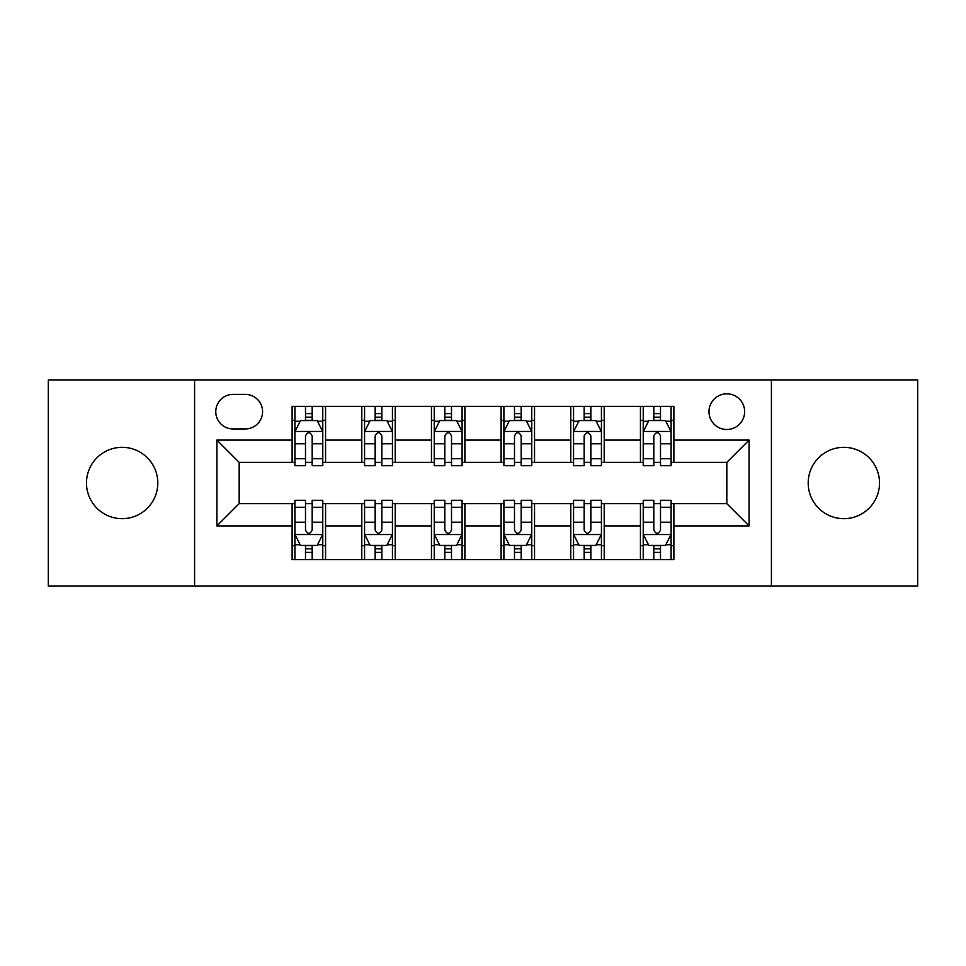 <?xml version="1.0" encoding="UTF-8"?>
<svg xmlns="http://www.w3.org/2000/svg" width="966" height="966" viewBox="0 0 966 966"><rect width="100%" height="100%" fill="white"/><g stroke="black" fill="none" stroke-linecap="round" stroke-linejoin="round"><path stroke-width="1.45" d="M843.861 447.33A35.67 35.67 0 0 0 808.192 483A35.67 35.67 0 0 0 843.861 518.67A35.67 35.67 0 0 0 879.519 483A35.67 35.67 0 0 0 843.861 447.33M122.139 447.33A35.67 35.67 0 0 0 86.481 483A35.67 35.67 0 0 0 122.139 518.67A35.67 35.67 0 0 0 157.808 483A35.67 35.67 0 0 0 122.139 447.33M726.818 393.826A17.835 17.835 0 0 0 708.984 411.661A17.835 17.835 0 0 0 726.818 429.496A17.835 17.835 0 0 0 744.653 411.661A17.835 17.835 0 0 0 726.818 393.826M771.411 586.096L917.7 586.096L917.7 379.904L771.411 379.904L771.411 586.096L194.589 586.096L194.589 379.904L48.3 379.904L48.3 586.096L194.589 586.096M233.048 428.94L245.304 428.94A17.279 17.279 0 0 0 262.583 411.661A17.279 17.279 0 0 0 245.304 394.394L233.048 394.394A17.279 17.279 0 0 0 215.768 411.661A17.279 17.279 0 0 0 233.048 428.94M771.411 379.904L194.589 379.904M292.118 525.915L216.891 525.915L216.891 440.085L292.118 440.085L292.118 462.376L239.182 462.376L239.182 503.624L292.118 503.624L292.118 559.628L673.882 559.628L673.882 503.624L726.818 503.624L726.818 462.376L673.882 462.376L673.882 440.085L749.109 440.085L749.109 525.915L673.882 525.915M673.882 440.085L673.882 406.372L292.118 406.372L292.118 440.085M640.434 406.372L640.434 462.376L643.223 462.376M653.813 462.376L660.503 462.376M671.092 462.376L673.882 462.376M640.434 462.376L601.432 462.376M570.773 406.372L570.773 462.376L573.562 462.376M584.152 462.376L590.842 462.376M570.773 462.376L531.759 462.376M501.113 406.372L501.113 462.376L503.902 462.376M514.492 462.376L521.181 462.376M501.113 462.376L462.098 462.376M431.452 406.372L431.452 462.376L434.241 462.376M444.819 462.376L451.508 462.376M431.452 462.376L392.438 462.376M361.791 406.372L361.791 462.376L364.568 462.376M375.158 462.376L381.848 462.376M361.791 462.376L322.777 462.376M292.118 462.376L294.908 462.376M305.498 462.376L312.187 462.376M292.118 503.624L294.908 503.624M305.498 503.624L312.187 503.624M322.777 503.624L325.566 503.624L325.566 559.628M364.568 503.624L325.566 503.624M375.158 503.624L381.848 503.624M392.438 503.624L395.227 503.624L395.227 559.628M434.241 503.624L395.227 503.624M444.819 503.624L451.508 503.624M462.098 503.624L464.887 503.624L464.887 559.628M503.902 503.624L464.887 503.624M514.492 503.624L521.181 503.624M531.759 503.624L534.548 503.624L534.548 559.628M573.562 503.624L534.548 503.624M584.152 503.624L590.842 503.624M601.432 503.624L604.209 503.624L604.209 559.628M643.223 503.624L604.209 503.624M653.813 503.624L660.503 503.624M671.092 503.624L673.882 503.624M325.566 406.372L325.566 462.376M292.118 420.307L294.908 420.307M305.498 420.307L312.187 420.307M322.777 420.307L325.566 420.307M292.118 545.693L294.908 545.693M305.498 545.693L312.187 545.693M322.777 545.693L325.566 545.693M361.791 503.624L361.791 559.628M395.227 406.372L395.227 462.376M361.791 420.307L364.568 420.307M375.158 420.307L381.848 420.307M392.438 420.307L395.227 420.307M361.791 545.693L364.568 545.693M375.158 545.693L381.848 545.693M392.438 545.693L395.227 545.693M431.452 503.624L431.452 559.628M431.452 545.693L434.241 545.693M444.819 545.693L451.508 545.693M462.098 545.693L464.887 545.693M464.887 406.372L464.887 462.376M431.452 420.307L434.241 420.307M444.819 420.307L451.508 420.307M462.098 420.307L464.887 420.307M501.113 503.624L501.113 559.628M501.113 545.693L503.902 545.693M514.492 545.693L521.181 545.693M531.759 545.693L534.548 545.693M534.548 406.372L534.548 462.376M501.113 420.307L503.902 420.307M514.492 420.307L521.181 420.307M531.759 420.307L534.548 420.307M570.773 503.624L570.773 559.628M570.773 545.693L573.562 545.693M584.152 545.693L590.842 545.693M601.432 545.693L604.209 545.693M604.209 406.372L604.209 462.376M570.773 420.307L573.562 420.307M584.152 420.307L590.842 420.307M601.432 420.307L604.209 420.307M640.434 503.624L640.434 559.628M640.434 545.693L643.223 545.693M653.813 545.693L660.503 545.693M671.092 545.693L673.882 545.693M640.434 420.307L643.223 420.307M653.813 420.307L660.503 420.307M671.092 420.307L673.882 420.307M239.182 462.376L216.891 440.085M239.182 503.624L216.891 525.915M749.109 440.085L726.818 462.376M749.109 525.915L726.818 503.624M312.187 413.617L305.498 413.617M322.777 458.741L312.187 458.741L312.187 465.721L322.777 465.721L322.777 431.73L317.198 420.584L300.486 420.584L294.908 431.73L294.908 465.721L305.498 465.721L305.498 458.741L294.908 458.741M294.908 431.73L294.908 406.372M322.777 431.73L322.777 406.372M305.498 420.584L305.498 406.372M312.187 406.372L312.187 420.584M312.187 458.741L312.187 435.908C309.953 431.609 307.731 431.609 305.498 435.908L305.498 458.741M305.498 552.383L312.187 552.383M294.908 507.259L305.498 507.259L305.498 500.279L294.908 500.279L294.908 534.27L300.486 545.416L317.198 545.416L322.777 534.27L322.777 500.279L312.187 500.279L312.187 507.259L322.777 507.259M322.777 534.27L322.777 559.628M294.908 534.27L294.908 559.628M312.187 545.416L312.187 559.628M305.498 559.628L305.498 545.416M305.498 507.259L305.498 530.092C307.719 534.391 309.953 534.391 312.187 530.092L312.187 507.259M381.848 413.617L375.158 413.617M392.438 458.741L381.848 458.741L381.848 465.721L392.438 465.721L392.438 431.73L386.859 420.584L370.147 420.584L364.568 431.73L364.568 465.721L375.158 465.721L375.158 458.741L364.568 458.741M364.568 431.73L364.568 406.372M392.438 431.73L392.438 406.372M375.158 420.584L375.158 406.372M381.848 406.372L381.848 420.584M381.848 458.741L381.848 435.908C379.626 431.609 377.392 431.609 375.158 435.908L375.158 458.741M451.508 413.617L444.819 413.617M462.098 458.741L451.508 458.741L451.508 465.721L462.098 465.721L462.098 431.73L456.532 420.584L439.808 420.584L434.241 431.73L434.241 465.721L444.819 465.721L444.819 458.741L434.241 458.741M434.241 431.73L434.241 406.372M462.098 431.73L462.098 406.372M444.819 420.584L444.819 406.372M451.508 406.372L451.508 420.584M451.508 458.741L451.508 435.908C449.287 431.609 447.053 431.609 444.819 435.908L444.819 458.741M521.181 413.617L514.492 413.617M531.759 458.741L521.181 458.741L521.181 465.721L531.759 465.721L531.759 431.73L526.192 420.584L509.468 420.584L503.902 431.73L503.902 465.721L514.492 465.721L514.492 458.741L503.902 458.741M503.902 431.73L503.902 406.372M531.759 431.73L531.759 406.372M514.492 420.584L514.492 406.372M521.181 406.372L521.181 420.584M521.181 458.741L521.181 435.908C518.947 431.609 516.725 431.609 514.492 435.908L514.492 458.741M375.158 552.383L381.848 552.383M364.568 507.259L375.158 507.259L375.158 500.279L364.568 500.279L364.568 534.27L370.147 545.416L386.859 545.416L392.438 534.27L392.438 500.279L381.848 500.279L381.848 507.259L392.438 507.259M392.438 534.27L392.438 559.628M364.568 534.27L364.568 559.628M381.848 545.416L381.848 559.628M375.158 559.628L375.158 545.416M375.158 507.259L375.158 530.092C377.392 534.391 379.614 534.391 381.848 530.092L381.848 507.259M444.819 552.383L451.508 552.383M434.241 507.259L444.819 507.259L444.819 500.279L434.241 500.279L434.241 534.27L439.808 545.416L456.532 545.416L462.098 534.27L462.098 500.279L451.508 500.279L451.508 507.259L462.098 507.259M462.098 534.27L462.098 559.628M434.241 534.27L434.241 559.628M451.508 545.416L451.508 559.628M444.819 559.628L444.819 545.416M444.819 507.259L444.819 530.092C447.053 534.391 449.275 534.391 451.508 530.092L451.508 507.259M514.492 552.383L521.181 552.383M503.902 507.259L514.492 507.259L514.492 500.279L503.902 500.279L503.902 534.27L509.468 545.416L526.192 545.416L531.759 534.27L531.759 500.279L521.181 500.279L521.181 507.259L531.759 507.259M531.759 534.27L531.759 559.628M503.902 534.27L503.902 559.628M521.181 545.416L521.181 559.628M514.492 559.628L514.492 545.416M514.492 507.259L514.492 530.092C516.713 534.391 518.947 534.391 521.181 530.092L521.181 507.259M590.842 413.617L584.152 413.617M601.432 458.741L590.842 458.741L590.842 465.721L601.432 465.721L601.432 431.73L595.853 420.584L579.141 420.584L573.562 431.73L573.562 465.721L584.152 465.721L584.152 458.741L573.562 458.741M573.562 431.73L573.562 406.372M601.432 431.73L601.432 406.372M584.152 420.584L584.152 406.372M590.842 406.372L590.842 420.584M590.842 458.741L590.842 435.908C588.608 431.609 586.386 431.609 584.152 435.908L584.152 458.741M584.152 552.383L590.842 552.383M573.562 507.259L584.152 507.259L584.152 500.279L573.562 500.279L573.562 534.27L579.141 545.416L595.853 545.416L601.432 534.27L601.432 500.279L590.842 500.279L590.842 507.259L601.432 507.259M601.432 534.27L601.432 559.628M573.562 534.27L573.562 559.628M590.842 545.416L590.842 559.628M584.152 559.628L584.152 545.416M584.152 507.259L584.152 530.092C586.374 534.391 588.608 534.391 590.842 530.092L590.842 507.259M660.503 413.617L653.813 413.617M671.092 458.741L660.503 458.741L660.503 465.721L671.092 465.721L671.092 431.73L665.514 420.584L648.802 420.584L643.223 431.73L643.223 465.721L653.813 465.721L653.813 458.741L643.223 458.741M643.223 431.73L643.223 406.372M671.092 431.73L671.092 406.372M653.813 420.584L653.813 406.372M660.503 406.372L660.503 420.584M660.503 458.741L660.503 435.908C658.281 431.609 656.047 431.609 653.813 435.908L653.813 458.741M653.813 552.383L660.503 552.383M643.223 507.259L653.813 507.259L653.813 500.279L643.223 500.279L643.223 534.27L648.802 545.416L665.514 545.416L671.092 534.27L671.092 500.279L660.503 500.279L660.503 507.259L671.092 507.259M671.092 534.27L671.092 559.628M643.223 534.27L643.223 559.628M660.503 545.416L660.503 559.628M653.813 559.628L653.813 545.416M653.813 507.259L653.813 530.092C656.047 534.391 658.269 534.391 660.503 530.092L660.503 507.259M361.791 525.915L325.566 525.915M361.791 440.085L325.566 440.085M431.452 440.085L395.227 440.085M431.452 525.915L395.227 525.915M501.113 440.085L464.887 440.085M501.113 525.915L464.887 525.915M570.773 440.085L534.548 440.085M570.773 525.915L534.548 525.915M640.434 440.085L604.209 440.085M640.434 525.915L604.209 525.915M322.632 431.452L295.053 431.452M294.908 421.248L300.148 421.248M317.536 421.248L322.777 421.248M305.498 443.792L294.908 443.792M322.777 443.792L312.187 443.792M312.187 417.167L305.498 417.167M295.053 534.548L322.632 534.548M322.777 544.752L317.536 544.752M300.148 544.752L294.908 544.752M312.187 522.208L322.777 522.208M294.908 522.208L305.498 522.208M305.498 548.833L312.187 548.833M392.293 431.452L364.713 431.452M364.568 421.248L369.809 421.248M387.197 421.248L392.438 421.248M375.158 443.792L364.568 443.792M392.438 443.792L381.848 443.792M381.848 417.167L375.158 417.167M461.965 431.452L434.374 431.452M434.241 421.248L439.47 421.248M456.858 421.248L462.098 421.248M444.819 443.792L434.241 443.792M462.098 443.792L451.508 443.792M451.508 417.167L444.819 417.167M531.626 431.452L504.035 431.452M503.902 421.248L509.142 421.248M526.53 421.248L531.759 421.248M514.492 443.792L503.902 443.792M531.759 443.792L521.181 443.792M521.181 417.167L514.492 417.167M364.713 534.548L392.293 534.548M392.438 544.752L387.197 544.752M369.809 544.752L364.568 544.752M381.848 522.208L392.438 522.208M364.568 522.208L375.158 522.208M375.158 548.833L381.848 548.833M434.374 534.548L461.965 534.548M462.098 544.752L456.858 544.752M439.47 544.752L434.241 544.752M451.508 522.208L462.098 522.208M434.241 522.208L444.819 522.208M444.819 548.833L451.508 548.833M504.035 534.548L531.626 534.548M531.759 544.752L526.53 544.752M509.142 544.752L503.902 544.752M521.181 522.208L531.759 522.208M503.902 522.208L514.492 522.208M514.492 548.833L521.181 548.833M601.287 431.452L573.707 431.452M573.562 421.248L578.803 421.248M596.191 421.248L601.432 421.248M584.152 443.792L573.562 443.792M601.432 443.792L590.842 443.792M590.842 417.167L584.152 417.167M573.707 534.548L601.287 534.548M601.432 544.752L596.191 544.752M578.803 544.752L573.562 544.752M590.842 522.208L601.432 522.208M573.562 522.208L584.152 522.208M584.152 548.833L590.842 548.833M670.947 431.452L643.368 431.452M643.223 421.248L648.464 421.248M665.852 421.248L671.092 421.248M653.813 443.792L643.223 443.792M671.092 443.792L660.503 443.792M660.503 417.167L653.813 417.167M643.368 534.548L670.947 534.548M671.092 544.752L665.852 544.752M648.464 544.752L643.223 544.752M660.503 522.208L671.092 522.208M643.223 522.208L653.813 522.208M653.813 548.833L660.503 548.833"/></g></svg>
